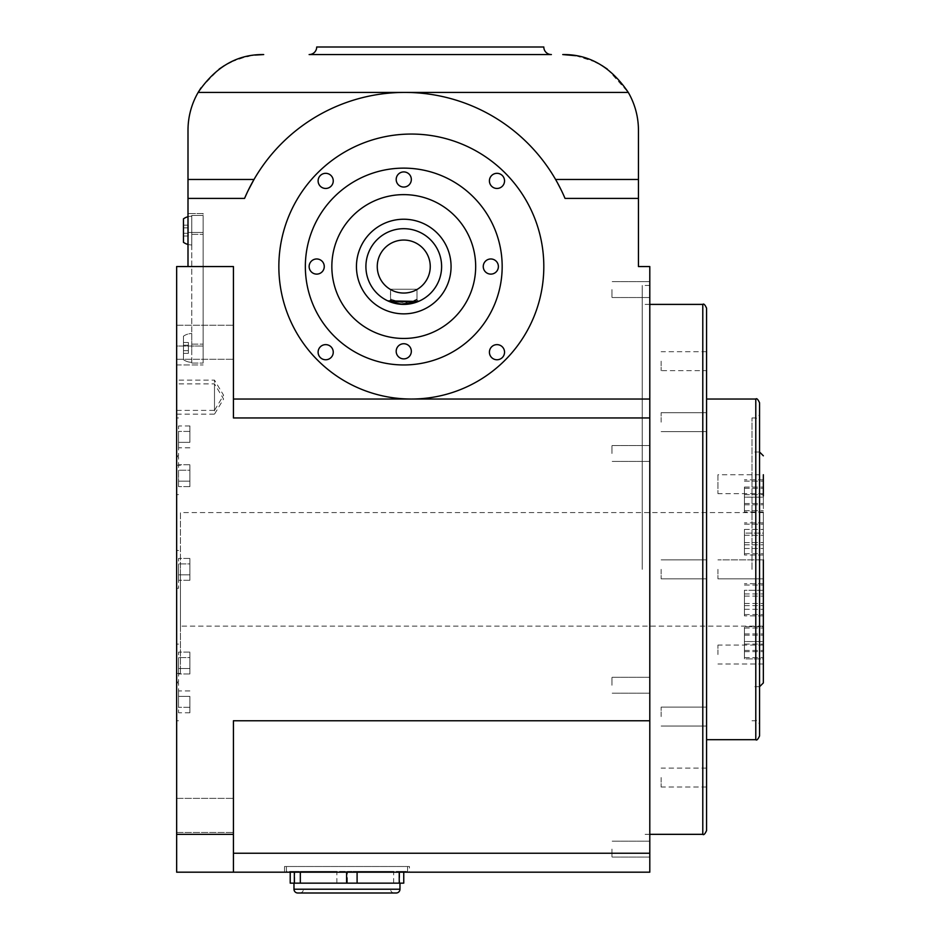 <?xml version="1.0" encoding="UTF-8"?>
<svg xmlns="http://www.w3.org/2000/svg" width="940" height="940" viewBox="0 0 940 940"><rect width="100%" height="100%" fill="white"/><g stroke="black" fill="none" stroke-linecap="round" stroke-linejoin="round"><path stroke-width="0.7" stroke-dasharray="4.7 3.53" d="M394.295 893L299.66 893L394.295 893A3.784 3.784 0 0 1 390.511 889.216L303.456 889.216L390.511 889.216M299.66 893A3.784 3.784 0 0 0 303.456 889.216M399.97 883.154L293.985 883.154L399.97 883.154M290.213 883.154L399.629 883.154L399.629 871.427L407.549 871.427L403.754 871.427L403.754 872.179M407.549 871.427L407.549 866.504L286.418 866.504L407.549 866.504M294.338 872.179L294.338 871.427L286.418 871.427L286.418 866.504M300.318 872.179L300.318 871.427L346.59 871.427L300.318 871.427M346.59 872.179L346.59 871.427M357.094 872.179L357.094 871.427L399.23 871.427L357.094 871.427M399.23 872.179L399.23 871.427M409.44 866.504L284.526 866.504L409.44 866.504L409.44 872.179L284.526 872.179L409.44 872.179M284.526 866.504L284.526 872.179M191.784 362.182L191.784 347.929L191.784 362.182M191.784 216.2L191.784 244.964L191.784 216.2A14.382 14.382 0 0 0 188 216.705A14.382 14.382 0 0 1 191.784 216.2M399.629 871.427L403.754 871.427M347.377 871.427L393.637 871.427L347.377 871.427L347.377 883.154M294.725 871.427L336.861 871.427L294.725 871.427L294.725 883.154M294.338 871.427L286.418 871.427M176.65 410.38L214.496 410.38L214.496 380.101L214.496 410.38L223.591 395.247L214.496 380.101L176.65 380.101L176.65 410.38L176.65 380.101M176.65 414.164L214.496 414.164L214.496 383.884L214.496 414.164L223.591 399.03L214.496 383.884L176.65 383.884L176.65 414.164L176.65 383.884M543.813 266.549A132.481 132.481 0 0 1 411.332 399.03A132.481 132.481 0 0 1 278.851 266.549A132.481 132.481 0 0 1 411.332 134.056A132.481 132.481 0 0 1 543.813 266.549A132.481 132.481 0 0 1 411.332 399.03A132.481 132.481 0 0 1 278.851 266.549A132.481 132.481 0 0 1 411.332 134.056A132.481 132.481 0 0 1 543.813 266.549A132.481 132.481 0 0 0 411.332 134.056A132.481 132.481 0 0 0 278.851 266.549M325.675 359.762A7.567 7.567 0 0 0 333.254 352.195A7.567 7.567 0 0 0 325.675 344.628A7.567 7.567 0 0 0 318.108 352.195A7.567 7.567 0 0 0 325.675 359.762A7.567 7.567 0 0 1 318.108 352.195A7.567 7.567 0 0 1 325.675 344.628A7.567 7.567 0 0 1 333.254 352.195A7.567 7.567 0 0 1 325.675 359.762A7.567 7.567 0 0 1 318.108 352.195A7.567 7.567 0 0 1 325.675 344.628A7.567 7.567 0 0 1 333.254 352.195A7.567 7.567 0 0 1 325.675 359.762M496.978 359.762A7.567 7.567 0 0 0 504.545 352.195A7.567 7.567 0 0 0 496.978 344.628A7.567 7.567 0 0 0 489.411 352.195A7.567 7.567 0 0 0 496.978 359.762A7.567 7.567 0 0 1 489.411 352.195A7.567 7.567 0 0 1 496.978 344.628A7.567 7.567 0 0 1 504.545 352.195A7.567 7.567 0 0 1 496.978 359.762A7.567 7.567 0 0 1 489.411 352.195A7.567 7.567 0 0 1 496.978 344.628A7.567 7.567 0 0 1 504.545 352.195A7.567 7.567 0 0 1 496.978 359.762M496.978 188.458A7.567 7.567 0 0 0 504.545 180.891A7.567 7.567 0 0 0 496.978 173.324A7.567 7.567 0 0 0 489.411 180.891A7.567 7.567 0 0 0 496.978 188.458A7.567 7.567 0 0 1 489.411 180.891A7.567 7.567 0 0 1 496.978 173.324A7.567 7.567 0 0 1 504.545 180.891A7.567 7.567 0 0 1 496.978 188.458A7.567 7.567 0 0 1 489.411 180.891A7.567 7.567 0 0 1 496.978 173.324A7.567 7.567 0 0 1 504.545 180.891A7.567 7.567 0 0 1 496.978 188.458M325.675 188.458A7.567 7.567 0 0 0 333.254 180.891A7.567 7.567 0 0 0 325.675 173.324A7.567 7.567 0 0 0 318.108 180.891A7.567 7.567 0 0 0 325.675 188.458A7.567 7.567 0 0 1 318.108 180.891A7.567 7.567 0 0 1 325.675 173.324A7.567 7.567 0 0 1 333.254 180.891A7.567 7.567 0 0 1 325.675 188.458A7.567 7.567 0 0 1 318.108 180.891A7.567 7.567 0 0 1 325.675 173.324A7.567 7.567 0 0 1 333.254 180.891A7.567 7.567 0 0 1 325.675 188.458M183.453 218.856L183.453 242.309M188 244.459A14.382 14.382 0 0 0 191.784 244.964L191.784 230.582L191.784 244.964A14.382 14.382 0 0 1 188 244.459M191.784 333.547L191.784 347.929L191.784 333.547A14.382 14.382 0 0 0 183.453 336.203L183.453 359.656L183.453 336.203A14.382 14.382 0 0 1 191.784 333.547M183.453 359.656A14.382 14.382 0 0 0 191.784 362.311A14.382 14.382 0 0 1 183.453 359.656L183.453 336.203L183.453 359.656M309.131 54.567A7.567 7.567 0 0 0 316.698 47L543.813 47A7.567 7.567 0 0 0 551.38 54.567L309.131 54.567L551.38 54.567M200.996 87.867L219.102 69.102M224.366 65.588L227.938 63.556M231.334 61.84L246.856 56.471M249.006 56.012L254.928 55.084M254 179.481L188 179.481L188 130.272A75.705 75.705 0 0 1 198.14 92.425L404.788 92.425A174.123 174.123 0 0 0 254 179.481A174.123 174.123 0 0 1 555.587 179.481A174.123 174.123 0 0 0 404.788 92.425L628.296 92.425A75.705 75.705 0 0 1 638.448 130.272L638.448 266.549L649.798 266.549L649.798 417.947L233.425 417.947L233.425 266.549L233.425 399.03L649.798 399.03M575.785 55.707L595.267 61.911M598.486 63.544L601.976 65.541M607.357 69.114L628.296 92.425M188 179.481L188 266.549L233.425 266.549L233.425 417.947L649.798 417.947L233.425 417.947L233.425 399.03M188 266.549L176.65 266.549L176.65 346.038L176.65 266.549L233.425 266.549L188 266.549L188 232.474L203.146 232.474L203.146 346.038L176.65 346.038L176.65 364.955L176.65 346.038L203.146 346.038L203.146 213.545L188 213.545L203.146 213.545L203.146 232.474L188 232.474L188 213.545L188 266.549L176.65 266.549L176.65 872.179L233.425 872.179L233.425 720.769L649.798 720.769L649.798 872.179L233.425 872.179L233.425 853.25L233.425 872.179M557.49 182.865L559.1 185.873M638.448 198.411L565.034 198.411A174.123 174.123 0 0 0 244.553 198.411L188 198.411M649.798 720.769L233.425 720.769L649.798 720.769L649.798 417.947M649.798 569.358L649.798 285.466L649.798 569.358M649.798 849.125L649.798 857.08L649.798 849.125M649.798 685.248L649.798 677.293L649.798 685.248M649.798 453.48L649.798 445.525L649.798 453.48M649.798 289.591L649.798 297.545L649.798 289.591M390.511 289.25L417.007 289.25L390.511 289.25L417.007 289.25L390.511 289.25L390.77 299.296L401.145 302.374L406.362 302.374L413.13 300.87L417.007 299.155L417.007 289.25L417.007 299.155L417.007 289.25L417.007 299.155L413.13 300.87L406.374 302.374L401.157 302.374L390.511 299.155L390.511 289.25L390.511 299.155C389.654 302.833 417.889 302.821 417.007 299.155C417.865 302.833 389.63 302.821 390.511 299.155L390.511 289.25M441.612 266.549A37.847 37.847 0 0 0 403.754 228.69A37.847 37.847 0 0 0 365.907 266.549A37.847 37.847 0 0 0 403.754 304.396A37.847 37.847 0 0 0 441.612 266.549A37.847 37.847 0 0 0 403.754 228.69A37.847 37.847 0 0 0 365.907 266.549A37.847 37.847 0 0 0 403.754 304.396A37.847 37.847 0 0 0 441.612 266.549A37.847 37.847 0 0 1 403.754 304.396A37.847 37.847 0 0 1 365.907 266.549A37.847 37.847 0 0 1 403.754 228.69A37.847 37.847 0 0 1 441.612 266.549M418.03 301.599L419.698 300.882A1.892 1.892 0 0 1 417.007 299.155A1.892 1.892 0 0 0 419.698 300.882L416.925 302.034M390.511 299.155A1.892 1.892 0 0 1 387.821 300.882A1.892 1.892 0 0 0 390.511 299.155A1.892 1.892 0 0 1 387.821 300.882A1.892 1.892 0 0 0 390.511 299.155A1.892 1.892 0 0 1 387.821 300.882A1.892 1.892 0 0 0 390.511 299.155A1.892 1.892 0 0 1 387.821 300.882L389.184 301.481M390.57 302.022L392.591 302.715M403.718 304.396L409.781 303.914M413.565 303.103L414.329 302.892M400.276 304.231L399.3 304.137M392.626 302.727L390.817 302.116M417.007 299.155A1.892 1.892 0 0 0 419.698 300.882A1.892 1.892 0 0 1 417.007 299.155A1.892 1.892 0 0 0 419.698 300.882A1.892 1.892 0 0 1 417.007 299.155M744.433 641.55L744.433 651.667L744.433 633.936L744.433 651.667L744.433 641.55L763.351 641.55L763.351 651.667L763.351 633.936L763.351 651.667L763.351 641.55L744.433 641.55M744.433 590.273L744.433 609.296L744.433 590.273L744.433 609.296L744.433 590.273L763.351 590.273L763.351 609.296L763.351 590.273L763.351 609.296L763.351 590.273L744.433 590.273M744.433 533.097L744.433 548.455L744.433 529.432L744.433 533.097L763.351 533.097L763.351 529.432L763.351 548.455L763.351 529.432L763.351 533.097L744.433 533.097M744.433 497.178L744.433 487.061L744.433 504.792L744.433 487.061L744.433 497.178L763.351 497.178L763.351 487.061L763.351 504.792L763.351 487.061L763.351 497.178L744.433 497.178M744.433 651.667L763.351 651.667L744.433 651.667M744.433 650.409L763.351 650.409L744.433 650.409M744.433 644.053L763.351 644.053L744.433 644.053M744.433 635.193L763.351 635.193L744.433 635.193M744.433 633.936L763.351 633.936L744.433 633.936M744.433 603.457L763.351 603.457L744.433 603.457M744.433 593.939L763.351 593.939L744.433 593.939M744.433 609.296L763.351 609.296L744.433 609.296M744.433 605.618L763.351 605.618L744.433 605.618M744.433 596.113L763.351 596.113L744.433 596.113M744.433 535.271L763.351 535.271L744.433 535.271M744.433 529.432L763.351 529.432L744.433 529.432M744.433 544.789L763.351 544.789L744.433 544.789M744.433 548.455L763.351 548.455L744.433 548.455M744.433 542.615L763.351 542.615L744.433 542.615M744.433 487.061L763.351 487.061L744.433 487.061M744.433 488.306L763.351 488.306L744.433 488.306M744.433 494.675L763.351 494.675L744.433 494.675M744.433 503.535L763.351 503.535L744.433 503.535M744.433 504.792L763.351 504.792L744.433 504.792M759.567 402.814L759.567 735.914M451.071 266.549A47.317 47.317 0 0 0 403.754 219.232A47.317 47.317 0 0 0 356.448 266.549A47.317 47.317 0 0 0 403.754 313.854A47.317 47.317 0 0 0 451.071 266.549A47.317 47.317 0 0 0 403.754 219.232A47.317 47.317 0 0 0 356.448 266.549A47.317 47.317 0 0 0 403.754 313.854A47.317 47.317 0 0 0 451.071 266.549A47.317 47.317 0 0 1 403.754 313.854A47.317 47.317 0 0 1 356.448 266.549A47.317 47.317 0 0 1 403.754 219.232A47.317 47.317 0 0 1 451.071 266.549M763.351 642.807L763.351 626.71L763.351 658.893L763.351 626.71L763.351 658.893L744.433 658.893L744.433 626.71L744.433 658.893L763.351 658.893L763.351 645.063L763.351 663.993L763.351 626.71L744.433 626.71L744.433 642.807L744.433 626.71L763.351 626.71M763.351 599.779L763.351 583.693L763.351 599.779M763.351 538.937L763.351 555.035L763.351 538.937M763.351 495.921L763.351 474.735L717.937 474.735L717.937 493.653L717.937 474.735M752 569.358L752 417.947L752 569.358M188.376 233.296L188.376 225.154L188.376 236.011L188.376 227.868L188.376 236.011L188.376 233.296L183.453 233.296L183.453 236.011L183.453 225.154L183.453 233.296L188.376 233.296M188.376 350.644L188.376 342.489L188.376 353.358L188.376 345.215L188.376 350.644L183.453 350.644L183.453 342.489L183.453 353.358L183.453 345.215L183.453 353.358L183.453 350.644L188.376 350.644M188.376 342.489L188.376 345.215L188.376 342.489L183.453 342.489L183.453 345.215L183.453 342.489L188.376 342.489M188.376 225.154L188.376 227.868L188.376 225.154L183.453 225.154L183.453 227.868L183.453 225.154L188.376 225.154M744.433 599.779L744.433 615.865L744.433 599.779M744.433 538.937L744.433 555.035L744.433 538.937M744.433 495.921L744.433 512.006L744.433 495.921M188.376 227.868L183.453 227.868L188.376 227.868M188.376 236.011L183.453 236.011L188.376 236.011M188.376 345.215L183.453 345.215L188.376 345.215M188.376 353.358L183.453 353.358L188.376 353.358M661.149 716.574L661.149 707.115L661.149 716.574M661.149 569.358L661.149 578.829L661.149 569.358M661.149 422.154L661.149 412.684L661.149 422.154M661.149 361.171L661.149 370.642L661.149 361.171M661.149 777.545L661.149 787.015L661.149 777.545M396.187 351.302A7.567 7.567 0 0 1 403.754 343.735A7.567 7.567 0 0 1 411.332 351.302A7.567 7.567 0 0 1 403.754 358.88A7.567 7.567 0 0 1 396.187 351.302A7.567 7.567 0 0 0 403.754 358.88A7.567 7.567 0 0 0 411.332 351.302A7.567 7.567 0 0 0 403.754 343.735A7.567 7.567 0 0 0 396.187 351.302A7.567 7.567 0 0 1 403.754 343.735A7.567 7.567 0 0 1 411.332 351.302A7.567 7.567 0 0 1 403.754 358.88A7.567 7.567 0 0 1 396.187 351.302M309.131 266.549A7.567 7.567 0 0 1 316.698 258.97A7.567 7.567 0 0 1 324.265 266.549A7.567 7.567 0 0 1 316.698 274.116A7.567 7.567 0 0 1 309.131 266.549A7.567 7.567 0 0 0 316.698 274.116A7.567 7.567 0 0 0 324.265 266.549A7.567 7.567 0 0 0 316.698 258.97A7.567 7.567 0 0 0 309.131 266.549A7.567 7.567 0 0 1 316.698 258.97A7.567 7.567 0 0 1 324.265 266.549A7.567 7.567 0 0 1 316.698 274.116A7.567 7.567 0 0 1 309.131 266.549M475.675 266.549A71.922 71.922 0 0 1 403.754 338.459A71.922 71.922 0 0 1 331.844 266.549A71.922 71.922 0 0 1 403.754 194.627A71.922 71.922 0 0 1 475.675 266.549A71.922 71.922 0 0 0 403.754 194.627A71.922 71.922 0 0 0 331.844 266.549A71.922 71.922 0 0 0 403.754 338.459A71.922 71.922 0 0 0 475.675 266.549A71.922 71.922 0 0 0 403.754 194.627A71.922 71.922 0 0 0 331.844 266.549A71.922 71.922 0 0 0 403.754 338.459A71.922 71.922 0 0 0 475.675 266.549M396.187 179.481A7.567 7.567 0 0 1 403.754 171.914A7.567 7.567 0 0 1 411.332 179.481A7.567 7.567 0 0 1 403.754 187.048A7.567 7.567 0 0 1 396.187 179.481A7.567 7.567 0 0 0 403.754 187.048A7.567 7.567 0 0 0 411.332 179.481A7.567 7.567 0 0 0 403.754 171.914A7.567 7.567 0 0 0 396.187 179.481A7.567 7.567 0 0 1 403.754 171.914A7.567 7.567 0 0 1 411.332 179.481A7.567 7.567 0 0 1 403.754 187.048A7.567 7.567 0 0 1 396.187 179.481M483.254 266.549A7.567 7.567 0 0 1 490.821 258.97A7.567 7.567 0 0 1 498.388 266.549A7.567 7.567 0 0 1 490.821 274.116A7.567 7.567 0 0 1 483.254 266.549A7.567 7.567 0 0 0 490.821 274.116A7.567 7.567 0 0 0 498.388 266.549A7.567 7.567 0 0 0 490.821 258.97A7.567 7.567 0 0 0 483.254 266.549A7.567 7.567 0 0 1 490.821 258.97A7.567 7.567 0 0 1 498.388 266.549A7.567 7.567 0 0 1 490.821 274.116A7.567 7.567 0 0 1 483.254 266.549M717.937 569.358L717.937 578.829L717.937 569.358M717.937 654.534L717.937 645.063L717.937 654.534M706.575 716.574L706.575 707.115L706.575 716.574M706.575 308.179L706.575 830.549M706.575 422.154L706.575 412.684L706.575 422.154M706.575 361.171L706.575 370.642L661.149 370.642M706.575 777.545L706.575 787.015L706.575 777.545M763.351 578.829L717.937 578.829L763.351 578.829L763.351 559.899L763.351 569.358L763.351 559.899L717.937 559.899L763.351 559.899M763.351 484.194L763.351 493.653L763.351 484.194M180.433 626.146L180.433 569.358L180.433 626.146L763.351 626.146L763.351 512.582L763.351 626.146L763.351 512.582L180.433 512.582L180.433 569.358L180.433 512.582M763.351 512.006L744.433 512.006L763.351 512.006L763.351 474.735M403.754 168.131A98.418 98.418 0 0 1 502.172 266.549A98.418 98.418 0 0 1 403.754 364.955A98.418 98.418 0 0 1 305.347 266.549A98.418 98.418 0 0 1 403.754 168.131A98.418 98.418 0 0 1 502.172 266.549A98.418 98.418 0 0 1 403.754 364.955A98.418 98.418 0 0 1 305.347 266.549A98.418 98.418 0 0 1 403.754 168.131A98.418 98.418 0 0 1 502.172 266.549A98.418 98.418 0 0 1 403.754 364.955A98.418 98.418 0 0 1 305.347 266.549A98.418 98.418 0 0 1 403.754 168.131M189.892 470.223L189.892 486.615L189.892 464.76L189.892 486.615L189.892 470.223L178.541 470.223L178.541 486.615L178.541 464.76L178.541 481.151L178.541 470.223L189.892 470.223M189.892 563.894L189.892 580.286L189.892 558.431L189.892 580.286L189.892 563.894L178.541 563.894L178.541 580.286L178.541 558.431L178.541 574.822L178.541 563.894L189.892 563.894M189.892 657.577L189.892 673.968L189.892 652.113L189.892 673.968L189.892 657.577L178.541 657.577L178.541 673.968L178.541 652.113L178.541 668.505L178.541 657.577L189.892 657.577M189.892 696.387L189.892 712.779L189.892 696.387L178.541 696.387L178.541 712.779L178.541 690.923L178.541 696.387L189.892 696.387M189.892 442.341L189.892 425.949L189.892 442.341L178.541 442.341L178.541 425.949L178.541 447.804L178.541 442.341L189.892 442.341M191.784 228.632L191.784 349.88L191.784 228.632M191.784 215.448L191.784 216.329L191.784 215.448L203.146 215.448L203.146 363.063L203.146 215.448L191.784 215.448M189.892 464.76L178.541 464.76L189.892 464.76M189.892 481.151L178.541 481.151L178.541 486.615L178.541 481.151L189.892 481.151M189.892 486.615L178.541 486.615L189.892 486.615M189.892 558.431L178.541 558.431L189.892 558.431M189.892 574.822L178.541 574.822L178.541 580.286L178.541 574.822L189.892 574.822M189.892 580.286L178.541 580.286L189.892 580.286M189.892 652.113L178.541 652.113L189.892 652.113M189.892 668.505L178.541 668.505L178.541 673.968L178.541 668.505L189.892 668.505M189.892 673.968L178.541 673.968L189.892 673.968M189.892 690.923L178.541 690.923M189.892 707.315L178.541 707.315L189.892 707.315M189.892 712.779L178.541 712.779M189.892 447.804L178.541 447.804M189.892 431.413L178.541 431.413L189.892 431.413M189.892 425.949L178.541 425.949M191.784 363.063L203.146 363.063L191.784 363.063M642.232 569.358L642.232 285.466L642.232 569.358M180.433 569.358L180.433 673.451L180.433 569.358M178.541 475.687L178.541 456.758L178.541 475.687M178.541 569.358L178.541 588.287L178.541 569.358M178.541 663.041L178.541 681.97L178.541 663.041M178.541 701.851L178.541 682.922L178.541 701.851M178.541 436.877L178.541 455.806L178.541 436.877M611.952 849.125L611.952 857.08L611.952 849.125M611.952 685.248L611.952 677.293L611.952 685.248M611.952 453.48L611.952 445.525L611.952 453.48M611.952 289.591L611.952 297.545L611.952 289.591M233.425 342.254L233.425 325.216L233.425 342.254M248.054 190.703L247.514 191.819M245.645 195.896L245.246 196.801M176.65 342.254L176.65 325.216L176.65 342.254M176.65 815.403L176.65 832.441L176.65 815.403M233.425 815.403L233.425 832.441L233.425 815.403M176.65 569.358L176.65 465.265L176.65 569.358M176.65 475.687L176.65 456.758L176.65 475.687M176.65 663.041L176.65 644.111L176.65 663.041M176.65 701.851L176.65 682.922L176.65 701.851M176.65 436.877L176.65 417.947L176.65 436.877M176.65 364.955L203.146 364.955L176.65 364.955M233.425 834.332L176.65 834.332M233.425 853.25L233.425 720.769L233.425 853.25L642.232 853.25M393.637 883.154L393.637 871.427M336.861 883.154L336.861 871.427M290.213 872.179L290.213 871.427M399.629 883.154L403.754 883.154M297.769 893L396.187 893M638.448 179.481L555.587 179.481M430.25 266.549A26.496 26.496 0 0 1 403.754 293.045A26.496 26.496 0 0 1 377.257 266.549A26.496 26.496 0 0 1 403.754 240.053A26.496 26.496 0 0 1 430.25 266.549M755.784 399.03L755.784 739.698M759.567 569.358L759.567 452.022L759.567 569.358M702.791 304.396L702.791 834.332M191.784 344.146L203.146 344.146L191.784 344.146M191.784 234.366L203.146 234.366L191.784 234.366M399.97 889.216L293.985 889.216M752 720.769L755.784 720.769C756.712 719.805 757.969 721.074 759.567 724.552M752 417.947L755.784 417.947C756.712 418.911 757.969 417.654 759.567 414.164M744.433 628.038L763.351 628.038L744.433 628.038M744.433 657.565L763.351 657.565L744.433 657.565M744.433 585.021L763.351 585.021L744.433 585.021M744.433 614.548L763.351 614.548L744.433 614.548M744.433 524.179L763.351 524.179L744.433 524.179M744.433 553.707L763.351 553.707L744.433 553.707M744.433 481.163L763.351 481.163L744.433 481.163M744.433 510.69L763.351 510.69L744.433 510.69M759.567 452.022L752 452.022M759.567 686.705L752 686.705M706.575 726.033L661.149 726.033L706.575 726.033M706.575 707.115L661.149 707.115L706.575 707.115M706.575 578.829L661.149 578.829L706.575 578.829M706.575 559.899L661.149 559.899L706.575 559.899M706.575 431.613L661.149 431.613L706.575 431.613M706.575 412.684L661.149 412.684L706.575 412.684M706.575 351.713L661.149 351.713M706.575 787.015L661.149 787.015M706.575 768.086L661.149 768.086M763.351 583.693L744.433 583.693L763.351 583.693M763.351 615.865L744.433 615.865L763.351 615.865M763.351 522.851L744.433 522.851L763.351 522.851M763.351 555.035L744.433 555.035L763.351 555.035M763.351 479.835L744.433 479.835L763.351 479.835M763.351 493.653L717.937 493.653M763.351 645.063L717.937 645.063M763.351 663.993L717.937 663.993M649.798 304.396L642.232 304.396M649.798 834.332L642.232 834.332M176.65 359.28L233.425 359.28L176.65 359.28M176.65 325.216L233.425 325.216L176.65 325.216M176.65 832.441L233.425 832.441L176.65 832.441M176.65 798.366L233.425 798.366L176.65 798.366M176.65 465.265L180.433 465.265M176.65 673.451L180.433 673.451M176.65 456.758L178.541 456.758L176.65 456.758M176.65 494.605L178.541 494.605L176.65 494.605M176.65 550.441L178.541 550.441L176.65 550.441M176.65 588.287L178.541 588.287L176.65 588.287M176.65 644.111L178.541 644.111L176.65 644.111M176.65 681.97L178.541 681.97L176.65 681.97M176.65 682.922L178.541 682.922M176.65 720.769L178.541 720.769M176.65 417.947L178.541 417.947M176.65 455.806L178.541 455.806M649.798 841.183L611.952 841.183L649.798 841.183M649.798 857.08L611.952 857.08L649.798 857.08M649.798 677.293L611.952 677.293L649.798 677.293M649.798 693.191L611.952 693.191L649.798 693.191M649.798 445.525L611.952 445.525L649.798 445.525M649.798 461.423L611.952 461.423L649.798 461.423M649.798 281.647L611.952 281.647L649.798 281.647M649.798 297.545L611.952 297.545L649.798 297.545M649.798 285.466L642.232 285.466"/><path stroke-width="1.41" d="M293.985 883.154L293.985 889.216A3.784 3.784 0 0 0 297.769 893L396.187 893A3.784 3.784 0 0 0 399.97 889.216L399.97 883.154M403.754 872.179L403.754 883.154L294.338 883.154L294.338 872.179M300.318 883.154L300.318 872.179M346.59 883.154L346.59 872.179M357.094 883.154L357.094 872.179M399.23 883.154L399.23 872.179M543.813 266.549A132.481 132.481 0 0 1 411.332 399.03A132.481 132.481 0 0 1 278.851 266.549A132.481 132.481 0 0 1 411.332 134.056A132.481 132.481 0 0 1 543.813 266.549A132.481 132.481 0 0 1 411.332 399.03A132.481 132.481 0 0 1 278.851 266.549M325.675 359.762A7.567 7.567 0 0 0 333.254 352.195A7.567 7.567 0 0 0 325.675 344.628A7.567 7.567 0 0 0 318.108 352.195A7.567 7.567 0 0 0 325.675 359.762M496.978 359.762A7.567 7.567 0 0 0 504.545 352.195A7.567 7.567 0 0 0 496.978 344.628A7.567 7.567 0 0 0 489.411 352.195A7.567 7.567 0 0 0 496.978 359.762M496.978 188.458A7.567 7.567 0 0 0 504.545 180.891A7.567 7.567 0 0 0 496.978 173.324A7.567 7.567 0 0 0 489.411 180.891A7.567 7.567 0 0 0 496.978 188.458M325.675 188.458A7.567 7.567 0 0 0 333.254 180.891A7.567 7.567 0 0 0 325.675 173.324A7.567 7.567 0 0 0 318.108 180.891A7.567 7.567 0 0 0 325.675 188.458M183.453 218.856A14.382 14.382 0 0 1 188 216.705A14.382 14.382 0 0 0 183.453 218.856L183.453 242.309A14.382 14.382 0 0 0 188 244.459A14.382 14.382 0 0 1 183.453 242.309M551.38 54.567L309.131 54.567A7.567 7.567 0 0 0 316.698 47L543.813 47A7.567 7.567 0 0 0 551.38 54.567L309.131 54.567M254.928 55.084L263.705 54.567C237.374 54.168 215.518 66.787 198.14 92.425A75.705 75.705 0 0 0 188 130.272L188 179.481L254 179.481L248.054 190.703M649.798 417.947L649.798 720.769L233.425 720.769L233.425 834.332L176.65 834.332L176.65 266.549L233.425 266.549L233.425 417.947L649.798 417.947L649.798 266.549L638.448 266.549L638.448 130.272A75.705 75.705 0 0 0 628.296 92.425L198.14 92.425L200.996 87.867M219.102 69.102L224.366 65.588M227.938 63.556L231.334 61.84M246.856 56.471L249.006 56.012M628.296 92.425C610.918 66.787 589.074 54.168 562.743 54.567L575.785 55.707M595.267 61.911L598.486 63.544M601.976 65.541L607.357 69.114M188 266.549L188 179.481M561.11 189.845L557.49 182.865M559.1 185.873L560.922 189.457M233.425 834.332L233.425 872.179L649.798 872.179L649.798 720.769M389.184 301.481L390.57 302.022M392.591 302.715L403.718 304.396M409.781 303.914L413.565 303.103M414.329 302.892L418.03 301.599M416.925 302.034L400.276 304.231M399.3 304.137L392.626 302.727M390.535 302.01L388.761 301.294M365.907 266.549A37.847 37.847 0 0 1 403.754 228.69A37.847 37.847 0 0 1 441.612 266.549A37.847 37.847 0 0 1 403.754 304.396A37.847 37.847 0 0 1 365.907 266.549M390.629 302.046L418.758 301.294M418.406 301.446L387.821 300.882M389.113 301.446L390.194 301.881M759.567 686.705L759.567 402.814C757.969 399.324 756.712 398.066 755.784 399.03L755.784 739.698C756.712 740.661 757.969 739.404 759.567 735.914L759.567 569.358L759.567 724.552L759.567 686.705L763.351 682.922M356.448 266.549A47.317 47.317 0 0 1 403.754 219.232A47.317 47.317 0 0 1 451.071 266.549A47.317 47.317 0 0 1 403.754 313.854A47.317 47.317 0 0 1 356.448 266.549M706.575 370.642L706.575 361.171M411.332 179.481A7.567 7.567 0 0 0 403.754 171.914A7.567 7.567 0 0 0 396.187 179.481A7.567 7.567 0 0 0 403.754 187.048A7.567 7.567 0 0 0 411.332 179.481M475.675 266.549A71.922 71.922 0 0 1 403.754 338.459A71.922 71.922 0 0 1 331.844 266.549A71.922 71.922 0 0 1 403.754 194.627A71.922 71.922 0 0 1 475.675 266.549M324.265 266.549A7.567 7.567 0 0 0 316.698 258.97A7.567 7.567 0 0 0 309.131 266.549A7.567 7.567 0 0 0 316.698 274.116A7.567 7.567 0 0 0 324.265 266.549M498.388 266.549A7.567 7.567 0 0 0 490.821 258.97A7.567 7.567 0 0 0 483.254 266.549A7.567 7.567 0 0 0 490.821 274.116A7.567 7.567 0 0 0 498.388 266.549M411.332 351.302A7.567 7.567 0 0 0 403.754 343.735A7.567 7.567 0 0 0 396.187 351.302A7.567 7.567 0 0 0 403.754 358.88A7.567 7.567 0 0 0 411.332 351.302M763.351 642.807L763.351 663.993M763.351 474.735L763.351 495.921M763.351 559.899L763.351 578.829M763.351 569.358L763.351 682.922L763.351 569.358M702.791 304.396L702.791 834.332C703.719 835.296 704.977 834.027 706.575 830.549L706.575 308.179C704.977 304.689 703.719 303.432 702.791 304.396L649.798 304.396M403.754 364.955A98.418 98.418 0 0 1 305.347 266.549A98.418 98.418 0 0 1 403.754 168.131A98.418 98.418 0 0 1 502.172 266.549A98.418 98.418 0 0 1 403.754 364.955M188 198.411L244.553 198.411L247.208 192.488M247.279 192.336L250.228 186.367M250.299 186.226L254 179.481M247.514 191.819L245.645 195.896M245.246 196.801L244.553 198.411A174.123 174.123 0 0 1 565.034 198.411L638.448 198.411M233.425 853.25L649.798 853.25M649.798 399.03L233.425 399.03M233.425 872.179L176.65 872.179L176.65 834.332M294.338 883.154L290.213 883.154L290.213 872.179M293.985 889.216L399.97 889.216M555.587 179.481L638.448 179.481M377.257 266.549A26.496 26.496 0 0 0 403.754 293.045A26.496 26.496 0 0 0 430.25 266.549A26.496 26.496 0 0 0 403.754 240.053A26.496 26.496 0 0 0 377.257 266.549M755.784 399.03L706.575 399.03M755.784 739.698L706.575 739.698M759.567 452.022L763.351 455.806M702.791 834.332L649.798 834.332"/></g></svg>
